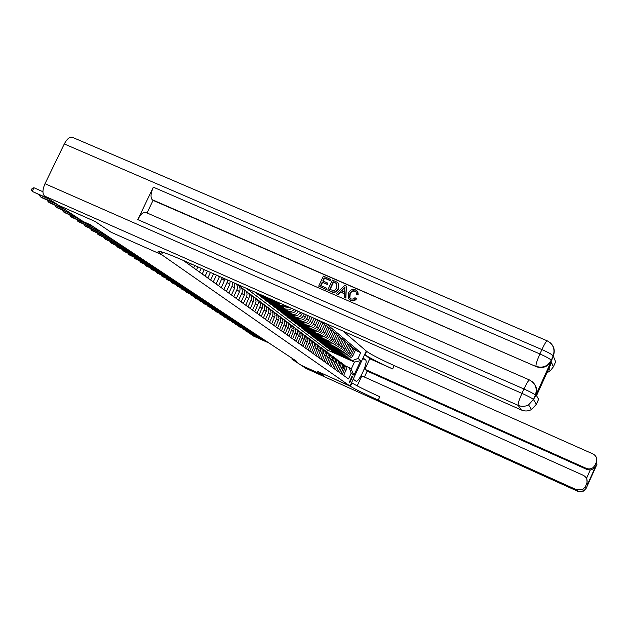 <?xml version="1.0" encoding="UTF-8"?>
<svg xmlns="http://www.w3.org/2000/svg" width="629" height="629" viewBox="0 0 629 629"><rect width="100%" height="100%" fill="white"/><g stroke="black" fill="none" stroke-linecap="round" stroke-linejoin="round"><path stroke-width="0.94" d="M292.312 358.451L291.966 359.19L296.55 361.258L90.238 224.671L83.256 221.581L58.56 205.298L95.018 221.432L111.042 232.219L161.574 254.619L350.007 386.041L366.259 351.037L343.151 331.145M352.484 376.677L352.004 376.323L349.292 382.251L349.771 382.589L352.484 376.677L351.76 376.346M161.574 254.619L162.714 252.229L161.574 254.619L158.138 251.514C159.452 250.688 168.171 253.809 184.313 260.862L521.386 410.014L518.162 405.367L44.565 196.067L58.528 205.274L94.987 221.408L111.042 232.219L161.574 254.619M358.043 358.42L360.731 360.598L353.954 375.206L351.194 373.162L349.229 367.651L351.186 369.129L354.449 362.092L352.515 360.566L358.043 358.42L360.731 352.633L326.137 323.62M183.228 260.382L348.505 378.957L351.194 373.162M323.589 375.387L301.165 365.26L323.597 375.395L317.779 371.48L323.589 375.387M291.966 359.19L305.859 368.35L577.815 491.312L576.817 489.865L582.619 489.645L585.347 486.697L586.236 488.183L597.007 464.218L596.268 462.394L594.987 465.263L595.553 466.6L587.289 484.975L586.802 478.905M362.713 358.679L365.591 359.969C368.523 361.699 358.75 383.053 355.912 381.127L353.199 379.169L350.007 386.041L317.779 371.48L350.377 386.292C354.835 389.06 364.12 393.668 378.241 400.123L576.817 489.865M326.789 351.823L327.599 350.094L354.449 362.092L360.731 360.598M349.229 367.651L345.384 365.921M238.619 300.127L241.795 293.397C242.825 290.818 242.385 288.617 240.467 286.8L239.004 285.951M243.344 303.516L246.482 296.864C247.504 294.309 247.063 292.139 245.161 290.339L243.738 289.505M247.96 306.826L251.262 299.774L251.608 297.753L250.743 294.899L248.361 292.98M252.473 310.066L255.736 303.092L256.082 301.094L255.217 298.272L252.874 296.377M256.891 313.226L260.115 306.331L260.453 304.357L259.596 301.566L257.292 299.695M261.208 316.324L264.392 309.499L264.723 307.55L263.881 304.782L261.617 302.942M265.43 319.359L268.575 312.605L268.905 310.671L268.072 307.935L265.839 306.119M269.558 322.323L272.672 315.64L273.002 313.729L272.168 311.025L269.975 309.224M273.607 325.224L276.681 318.612L277.004 316.717L276.178 314.036L274.024 312.267M277.562 328.063L280.911 320.122L280.109 316.992L277.987 315.247M281.438 330.846L284.748 322.984L284.19 320.279L281.871 318.164M285.236 333.567L288.514 325.783L287.956 323.109L285.668 321.018M288.955 336.232L292.194 328.535L291.416 325.5L289.387 323.817M292.595 338.85L295.803 331.224L295.032 328.22L293.035 326.561M296.173 341.413L299.341 333.857L298.799 331.263L296.605 329.242M299.671 343.921L302.808 336.444L302.274 333.873L300.112 331.876M303.099 346.382L306.213 338.976L305.678 336.429L303.548 334.455M306.928 336.995L309.334 338.677M310.215 339.471L312.589 341.13M332.631 351.257L352.515 360.566M332.466 351.603L331.153 350.597L347.342 357.83C349.724 358.616 351.572 357.901 352.885 355.676L355.582 349.866L352.83 348.128M329.887 349.142L345.974 356.761C348.372 357.547 350.227 356.824 351.54 354.591L354.253 348.757M329.722 349.496L328.385 348.474L344.7 355.762C347.106 356.557 348.969 355.825 350.29 353.584L353.011 347.727L350.211 345.958M327.088 346.996L343.316 354.677C345.73 355.471 347.601 354.74 348.93 352.484L351.658 346.603M326.923 347.35L325.563 346.312L342.019 353.663C344.448 354.457 346.32 353.726 347.656 351.462L350.4 345.557L347.554 343.748M324.25 344.802L324.077 345.172L340.603 352.547C343.041 353.349 344.928 352.617 346.264 350.337L349.024 344.409M324.077 345.172L322.693 344.11L339.29 351.517C341.736 352.319 343.631 351.58 344.975 349.299L347.743 343.34L344.849 341.508M321.356 342.577L321.183 342.947L337.852 350.384C340.305 351.194 342.207 350.447 343.56 348.159L346.343 342.168M321.183 342.947L319.776 341.869L336.507 349.339C338.976 350.149 340.887 349.402 342.247 347.098L345.038 341.083L342.09 339.22M318.416 340.305L318.235 340.69L335.045 348.191C337.521 349.001 339.44 348.246 340.808 345.934L343.615 339.896M318.235 340.69L316.804 339.589L333.677 347.114C336.169 347.931 338.095 347.177 339.463 344.849L342.286 338.787L339.283 336.892M315.42 338.001L315.239 338.386L332.191 345.95C334.683 346.768 336.625 346.005 338.001 343.67L340.839 337.576M315.239 338.386L313.777 337.27L330.799 344.857C333.307 345.683 335.249 344.92 336.633 342.569L339.487 336.452L336.421 334.518M312.369 335.65L312.181 336.043L329.281 343.662C331.798 344.488 333.755 343.725 335.139 341.366L338.009 335.218M312.181 336.043L310.695 334.903L327.866 342.553C330.39 343.387 332.356 342.616 333.755 340.25L336.633 334.07L333.512 332.104M309.264 333.252L309.075 333.653L326.317 341.343C328.857 342.176 330.83 341.398 332.23 339.023L335.123 332.82M309.075 333.653L307.557 332.497L324.878 340.21C327.426 341.044 329.407 340.265 330.815 337.875L333.724 331.648L330.539 329.643M306.095 330.815L305.906 331.224L323.298 338.976C325.861 339.809 327.851 339.031 329.266 336.633L332.191 330.374M305.906 331.224L304.365 330.044L321.828 337.82C324.407 338.661 326.404 337.883 327.827 335.469L330.76 329.179L327.52 327.135M302.871 328.33L302.675 328.747L320.224 336.562C322.811 337.411 324.816 336.617 326.247 334.196L329.195 327.874M302.675 328.747L301.102 327.544L318.73 335.391C321.325 336.24 323.345 335.446 324.776 333.008L327.74 326.663L324.438 324.58M299.585 325.798L299.388 326.223L317.095 334.101C319.705 334.958 321.726 334.156 323.172 331.711L326.144 325.335M299.388 326.223L297.784 324.996L315.569 332.906C318.188 333.763 320.224 332.961 321.671 330.508L324.666 324.1L321.301 321.977M296.235 323.212L296.031 323.652L313.895 331.601C316.529 332.458 318.581 331.656 320.035 329.187L323.039 322.748M296.031 323.652L294.403 322.402L312.346 330.382C314.987 331.239 317.04 330.437 318.51 327.953L321.49 321.561M292.823 320.586L292.619 321.026L310.64 329.046C313.297 329.911 315.365 329.101 316.835 326.608L319.587 320.719M292.619 321.026L290.952 319.752L309.059 327.803C311.725 328.676 313.8 327.858 315.278 325.35L317.81 319.933M289.348 317.904L289.136 318.353L307.322 326.443C310.003 327.316 312.094 326.498 313.58 323.974L315.868 319.076M289.136 318.353L287.437 317.055L305.71 325.169C308.399 326.05 310.498 325.224 311.992 322.701L314.06 318.274M285.802 315.168L285.582 315.632L303.941 323.786C306.645 324.666 308.753 323.841 310.254 321.293L312.078 317.393M285.582 315.632L283.852 314.303L302.29 322.496C305.01 323.377 307.125 322.543 308.635 319.988L310.231 316.576M282.177 312.377L281.957 312.849L300.489 321.081C303.217 321.969 305.348 321.128 306.866 318.565L308.21 315.687M281.957 312.849L280.196 311.497L298.806 319.76C301.55 320.656 303.689 319.807 305.214 317.228L306.323 314.854M278.49 309.531L278.262 310.011L296.967 318.313C299.726 319.218 301.873 318.368 303.406 315.774L304.263 313.934M278.262 310.011L276.461 308.635L295.253 316.969C298.02 317.873 300.175 317.016 301.716 314.414L302.337 313.085M274.724 306.63L274.496 307.117L293.373 315.499C296.157 316.403 298.327 315.546 299.876 312.928L300.237 312.157M274.496 307.117L272.656 305.71L291.62 314.123C294.419 315.035 296.597 314.17 298.154 311.544L298.272 311.284M270.879 303.665L270.643 304.169L289.71 312.621C292.359 313.517 294.498 312.755 296.117 310.333M270.643 304.169L268.772 302.73L287.917 311.221C290.323 312.07 292.367 311.473 294.042 309.413M266.955 300.638L266.72 301.157L286.376 309.845L289.002 309.971L291.707 308.383M266.72 301.157L264.801 299.687L284.143 308.249L289.458 307.384M262.953 297.548L262.71 298.075L282.146 306.685L286.903 306.252M262.71 298.075L260.752 296.573L280.282 305.222L284.41 305.151M258.865 294.396L258.613 294.938L278.238 303.626L281.509 303.87M258.613 294.938L256.616 293.405L276.335 302.132L278.513 302.541M327.599 350.094L246.387 288.326M343.67 375.489L346.398 368.94L346.084 367.029L344.661 365.284M360.731 352.633L355.401 350.259M342.286 374.499L345.03 367.918L344.543 365.653L342.734 363.932M340.997 373.571L343.748 366.966L343.269 364.686L342.003 363.279M339.589 372.565L342.357 365.929L341.869 363.641L340.037 361.903M338.276 371.621L341.06 364.954L340.737 363.012L339.29 361.243M336.845 370.591L339.636 363.9L339.149 361.589L337.293 359.843M335.509 369.632L338.316 362.909L337.993 360.952L336.539 359.167M334.054 368.586L336.869 361.832L336.373 359.505L334.502 357.736M332.694 367.611L335.524 360.834L335.202 358.852L333.732 357.052M331.208 366.55L334.054 359.733L333.551 357.39L331.656 355.597M329.824 365.559L332.678 358.711L332.356 356.722L330.87 354.898M328.314 364.474L331.184 357.594L330.681 355.228L328.763 353.419M326.899 363.46L329.785 356.557L329.462 354.544L327.961 352.712M325.358 362.351L328.259 355.416L327.756 353.026L325.814 351.202M323.927 361.329L326.844 354.355L326.333 351.957L325.004 350.479M322.355 360.197L325.287 353.199L324.776 350.793L322.811 348.946M320.9 359.151L323.841 352.122L323.33 349.7L321.985 348.207M319.296 358.003L322.252 350.943L321.741 348.505L319.744 346.642M317.81 356.934L320.782 349.842L320.444 347.774L318.911 345.887M316.183 355.77L319.17 348.639L318.651 346.186L316.631 344.299M314.665 354.677L317.661 347.515L317.323 345.431L315.782 343.528M313.006 353.49L316.017 346.296L315.499 343.819L313.454 341.909M311.457 352.382L314.437 345.58L314.296 343.45L312.896 341.358M309.767 351.163L312.762 344.338L312.621 342.192L311.213 340.092M308.194 350.038L311.198 343.175L311.056 341.02L309.649 338.913M306.465 348.796L309.492 341.901L309.35 339.739L307.935 337.624M304.861 347.648L307.951 340.281L307.605 338.135L306.016 336.177M301.464 345.211L304.585 337.765L304.239 335.603L302.635 333.629M297.997 342.726L301.157 335.21L300.804 333.024L299.192 331.035M294.466 340.187L297.651 332.599L297.108 329.989L295.669 328.385M290.857 337.6L294.081 329.942L293.727 327.709L292.084 325.68M287.178 334.958L290.433 327.222L290.079 324.973L288.42 322.921M283.42 332.269L286.714 324.446L286.352 322.174L284.678 320.106M279.591 329.517L282.916 321.616L282.555 319.32L280.864 317.228M275.675 326.703L279.04 318.722L278.474 315.986L276.964 314.296M271.673 323.833L275.077 315.774L274.511 313.006L272.986 311.3M267.584 320.908L271.028 312.755L270.659 310.388L268.921 308.234M263.409 317.912L266.893 309.672L266.319 306.842L264.762 305.104M259.148 314.846L262.67 306.52L262.089 303.665L260.516 301.904M254.784 311.717L258.346 303.304L257.969 300.859L256.176 298.641M250.326 308.517L253.927 300.009L253.55 297.541L251.734 295.292M245.758 305.246L249.406 296.636L249.029 294.144L247.197 291.872M241.088 301.896L244.249 295.213C245.271 292.642 244.83 290.456 242.92 288.656L242.55 288.373M236.315 298.468L239.507 291.707C240.545 289.112 240.105 286.903 238.171 285.079L237.793 284.795M233.784 296.652L237.44 288.546L237.471 286.289L236.362 283.891M231.425 294.962L234.656 288.121L234.672 283.144M228.838 293.106L232.085 286.219L232.463 282.169M226.416 291.369L229.687 284.45L230.23 281.179M223.767 289.466L227.061 282.5L227.643 280.031M221.29 287.689L225.135 278.922M218.57 285.739L222.289 277.664M216.038 283.923L219.552 276.453M213.255 281.926L216.486 275.093M210.652 280.054L213.608 273.819M207.798 278.01L210.448 272.428M205.133 276.1L207.491 271.115M202.208 274L204.252 269.684M199.472 272.035L201.225 268.347M196.468 269.88L197.899 266.869M193.661 267.868L194.793 265.501M190.587 265.658L191.381 263.991M187.709 263.598L188.189 262.576M351.186 369.129L353.954 375.206M252.984 335.131L252.764 335.587L268.426 342.64M252.331 334.84L253.44 336.028L269.078 343.072M249.579 332.898L249.359 333.362L265.147 340.47M248.919 332.599L250.051 333.81L265.808 340.91M246.12 330.626L245.9 331.098L261.806 338.26M245.444 330.319L246.592 331.554L262.482 338.709M242.597 328.314L242.369 328.794L258.409 336.012M241.913 328L243.085 329.258L259.093 336.468M239.02 325.956L238.784 326.451L254.957 333.724M238.32 325.641L239.507 326.923L255.649 334.188M587.289 484.975L586.637 483.827C587.871 480.124 586.771 477.293 583.35 475.335L361.84 375.883L357.201 385.884M364.411 377.038L367.171 371.086L364.899 369.286L586.456 468.44L588.933 469.014L591.441 468.589L593.194 467.583L594.987 465.263M369.789 358.75L365.024 354.732C369.325 357.807 378.54 362.54 392.661 368.932L369.789 358.75L364.899 369.286M365.591 359.969L363.075 357.885L366.259 351.037L366.605 351.336C370.89 354.442 380.089 359.19 394.21 365.575L592.974 453.941C596.402 455.891 597.503 458.706 596.268 462.394M586.637 483.827L585.347 486.697M586.511 478.354L590.254 470.028L586.975 469.493L586.456 468.44M367.171 371.086L586.975 469.493M350.377 386.292L351.957 382.888C356.399 385.687 365.677 390.31 379.798 396.75L378.241 400.123M590.254 470.028L593.713 468.739L595.553 466.6M355.888 291.77L355.118 291.298C352.853 290.669 351.21 291.526 350.204 293.869L349.842 297.902L350.243 298.468M356.258 298.61L353.71 300.45L350.66 300.206L348.293 298.248L348.521 292.972C350.031 289.922 352.334 288.884 355.44 289.867L357.594 291.84L357.893 294.451L356.352 294.152L356.163 292.194L354.835 290.999C352.562 290.378 350.919 291.235 349.921 293.57L349.551 297.611L351.068 298.987L353.262 299.089L355.015 297.674L356.541 298.901L354.835 300.387L353.113 300.89L350.951 300.489L349.095 299.239M357.052 291.015L357.877 292.131L358.176 294.742L356.352 294.152M344.425 293.767L340.541 292.076L337.977 294.671L336.208 293.743L344.802 285.409L346.367 286.085L345.596 297.839L344.118 297.195L344.44 293.609L340.242 291.785L337.679 294.38L336.208 293.743M346.367 286.085L345.887 298.122L344.118 297.195M330.28 279.103L329.738 280.251L324.218 277.853L322.779 280.935L327.921 283.168L327.387 284.324L322.237 282.083L320.617 285.55L326.388 288.066L326.16 289.513L318.699 286.101L323.385 276.107L330.587 279.402L330.052 280.558L324.533 278.16L323.157 281.1M327.921 283.168L327.693 284.623L322.559 282.39L321.002 285.715M535.208 385.262C537.009 388.604 537.166 392.032 535.672 395.555L551.484 360.763L548.291 364.906C544.565 367.721 540.539 368.287 536.207 366.613L152.187 199.684C150.347 197.412 150.724 193.245 153.327 187.175L137.79 219.6C140.526 214.355 143.113 211.926 145.551 212.303L145.747 212.398M147.037 212.956L153.059 200.376L536.207 366.613M338.017 282.908L338.834 284.017L338.457 288.782C336.971 291.982 334.667 293.012 331.554 291.872L327.733 290.04L332.419 280.031L337.443 282.382L338.378 283.42L338.158 288.483C336.664 291.691 334.361 292.721 331.247 291.573L327.733 290.04M535.672 395.555L533.478 399.541L536.333 404.337L538.613 399.313L536.529 395.649L551.554 362.563L553.363 366.825L555.635 361.824L553.268 355.975L551.484 360.763M553.363 366.825L550.218 370.898L546.916 372.777M44.565 196.067C42.3 193.818 42.442 189.706 44.997 183.723L64.284 143.955C66.894 139.048 69.52 136.8 72.162 137.216L72.563 137.381M536.333 404.337L531.529 409.534C528.211 411.272 524.83 411.437 521.386 410.014M153.059 200.376L152.187 199.684M551.554 362.563L550.697 364.458M326.388 288.066L326.16 289.513M325.846 289.222L318.699 286.101M329.659 289.489L334.329 290.677L336.782 287.862L336.774 283.561L333.26 281.784L329.659 289.489M333.26 281.784L333.567 282.083L330.028 289.654M336.892 283.695L333.567 282.083M343.505 288.467L341.201 290.802L344.566 292.273L345.046 286.903L341.61 290.983M344.975 287.65L343.804 288.758M235.372 323.565L235.136 324.061L251.443 331.397M234.664 323.243L235.867 324.54L252.15 331.868M231.661 321.12L231.417 321.631L247.857 329.022M230.945 320.798L232.164 322.119L248.581 329.502M227.879 318.644L227.635 319.162L244.209 326.616M227.155 318.313L228.398 319.658L244.948 327.096M224.034 316.112L223.782 316.639L240.498 324.155M223.295 315.782L224.561 317.15L241.245 324.65M220.119 313.541L219.859 314.075L236.716 321.655M219.364 313.203L220.653 314.594L237.479 322.158M216.124 310.915L215.865 311.465L232.872 319.1M215.362 310.569L216.667 311.992L233.642 319.618M212.059 308.241L211.792 308.8L228.948 316.505M211.281 307.896L212.61 309.342L229.734 317.024M207.916 305.521L207.649 306.087L224.946 313.855M207.122 305.167L208.482 306.637L225.756 314.39M203.694 302.746L203.419 303.327L220.873 311.158M202.892 302.384L204.268 303.886L221.691 311.701M199.393 299.915L199.11 300.513L216.714 308.407M198.567 299.553L199.975 301.079L217.555 308.965M195.006 297.03L194.715 297.643L212.484 305.608M194.172 296.66L195.603 298.217L213.333 306.174M190.532 294.089L190.233 294.71L208.168 302.746M189.683 293.712L191.137 295.3L209.032 303.32M185.972 291.093L185.665 291.722L203.757 299.829M185.107 290.708L186.585 292.328L204.645 300.418M181.317 288.035L181.01 288.68L199.267 296.857M180.437 287.642L181.946 289.293L200.171 297.454M176.568 284.913L176.254 285.574L194.683 293.822M175.672 284.512L177.213 286.195L195.603 294.435M171.725 281.729L171.403 282.397L189.997 290.724M170.813 281.32L172.377 283.034L190.941 291.345M166.779 278.474L166.449 279.158L185.225 287.563M165.852 278.057L167.448 279.811L186.184 288.2M161.724 275.156L161.394 275.856L180.35 284.332M160.78 274.731L162.416 276.524L181.333 284.984M156.574 271.759L156.228 272.483L175.365 281.037M155.607 271.335L157.274 273.159L176.372 281.698M151.306 268.3L150.96 269.031L170.278 277.664M150.323 267.86L152.021 269.731L171.308 278.348M145.928 264.762L145.566 265.509L165.081 274.228M144.929 264.314L146.659 266.224L166.135 274.92M140.432 261.145L140.063 261.916L159.774 270.714M139.41 260.689L141.179 262.639L160.843 271.421M134.818 257.45L134.441 258.236L154.341 267.113M133.78 256.986L135.573 258.975L155.442 267.844M129.071 253.668L128.686 254.478L148.798 263.441M128.017 253.196L129.849 255.232L149.914 264.18M123.198 249.807L122.804 250.633L143.121 259.683M122.12 249.328L123.992 251.411L144.261 260.445M117.191 245.853L116.79 246.702L137.311 255.838M116.098 245.365L118 247.496L138.482 256.616M111.05 241.811L110.633 242.676L131.375 251.907M109.926 241.316L111.876 243.486L132.57 252.701M104.76 237.676L104.335 238.556L125.289 247.881M103.62 237.164L104.335 238.556L105.609 239.39L126.515 248.691M98.328 233.438L97.888 234.342L119.07 243.761M97.157 232.919L97.888 234.342L99.193 235.191L120.328 244.595M91.74 229.098L91.291 230.025L112.693 239.539M90.56 228.579L91.291 230.025L92.62 230.898L113.983 240.396M84.986 224.655L84.53 225.607L106.167 235.222M83.806 224.128L84.53 225.607L85.89 226.503L107.48 236.095M78.075 220.103L77.603 221.078L99.476 230.788M76.88 219.576L77.603 221.078L79.002 221.998L100.829 231.684M70.991 215.433L70.503 216.439L92.62 226.251M69.788 214.906L70.503 216.439L71.934 217.375L94.004 227.171M63.726 210.652L63.222 211.682L78.562 218.483M62.523 210.117L63.222 211.682L64.693 212.641L79.993 219.427M56.272 205.746L55.761 206.807L71.274 213.679M55.069 205.211L55.761 206.807L57.27 207.79L72.744 214.646M48.637 200.714L48.111 201.799L63.796 208.749M47.419 200.171L48.111 201.799L49.652 202.813L65.306 209.74M40.799 195.548L40.256 196.665L56.123 203.686M39.572 195.006L40.256 196.665L41.844 197.703L57.671 204.708M42.945 191.727L33.958 187.757L32.189 191.397L48.244 198.497M33.958 187.757L32.158 188.393L31.45 189.848L32.189 191.397L49.84 199.542M345.974 356.761L347.342 357.83M343.316 354.677L344.7 355.762M340.603 352.547L342.019 353.663M337.852 350.384L339.29 351.517M335.045 348.191L336.507 349.339M332.191 345.95L333.677 347.114M329.281 343.662L330.799 344.857M326.317 341.343L327.866 342.553M323.298 338.976L324.878 340.21M320.224 336.562L321.828 337.82M317.095 334.101L318.73 335.391M313.895 331.601L315.569 332.906M310.64 329.046L312.346 330.382M307.322 326.443L309.059 327.803M303.941 323.786L305.71 325.169M300.489 321.081L302.29 322.496M296.967 318.313L298.806 319.76M293.373 315.499L295.253 316.969M289.71 312.621L291.62 314.123M285.967 309.68L287.917 311.221M282.146 306.685L284.143 308.249M278.238 303.626L280.282 305.222M274.724 300.866L276.335 302.132M351.54 354.591L352.885 355.676M344.637 369.451L346.005 370.465M341.956 367.47L343.355 368.5M348.93 352.484L350.29 353.584M339.235 365.457L340.659 366.51M346.264 350.337L347.656 351.462M336.46 363.405L337.915 364.474M343.56 348.159L344.975 349.299M333.645 361.321L335.115 362.406M340.808 345.934L342.247 347.098M330.768 359.19L332.269 360.307M338.001 343.67L339.463 344.849M327.843 357.028L329.368 358.16M335.139 341.366L336.633 342.569M324.863 354.827L326.42 355.975M332.23 339.023L333.755 340.25M321.828 352.586L323.416 353.757M329.266 336.633L330.815 337.875M318.738 350.298L320.35 351.493M326.247 334.196L327.827 335.469M315.585 347.963L317.228 349.181M323.172 331.711L324.776 333.008M312.369 345.588L314.052 346.831M320.035 329.187L321.671 330.508M309.098 343.167L310.805 344.433M316.835 326.608L318.51 327.953M305.757 340.698L307.502 341.987M313.58 323.974L315.278 325.35M302.352 338.182L304.129 339.495M310.254 321.293L311.992 322.701M298.885 335.611L300.693 336.955M306.866 318.565L308.635 319.988M295.339 332.993L297.187 334.361M303.406 315.774L305.214 317.228M291.722 330.319L293.609 331.719M299.876 312.928L301.716 314.414M288.035 327.591L289.961 329.022M297.313 310.86L298.154 311.544M284.269 324.808L286.234 326.262M280.424 321.962L282.437 323.448M276.493 319.06L278.545 320.578M272.483 316.096L274.582 317.645M268.386 313.061L270.525 314.649M264.196 309.963L266.389 311.583M259.919 306.803L262.151 308.454M255.539 303.563L257.827 305.254M251.057 300.253L253.401 301.983M246.482 296.864L248.88 298.633M241.795 293.397L244.249 295.213M236.999 289.851L239.507 291.707M232.085 286.219L234.656 288.121M227.061 282.5L229.687 284.45M221.911 278.694L224.6 280.683M217.878 275.714L219.395 276.831M365.024 354.732L366.605 351.336M392.661 368.932L394.21 365.575M587.683 484.7L587.313 485.785M586.22 488.222L583.539 491.1L577.854 491.328M595.907 466.663L595.372 467.606M161.574 251.883L160.599 253.935M44.997 183.723L521.968 393.384L523.965 388.997L137.79 219.6M153.327 187.175L539.91 353.954L541.899 349.582L64.284 143.955M548.291 364.906L551.208 360.181C549.801 358.75 546.035 356.674 539.91 353.954C537.064 360.433 535.759 364.513 535.994 366.188C540.327 367.863 544.368 367.289 548.103 364.474L551.295 360.323L553.19 355.825C551.79 354.379 548.024 352.295 541.899 349.582C544.455 344.11 546.239 341.193 547.246 340.847L547.372 340.902M72.162 137.216L547.246 340.847C553.253 344.181 555.234 349.174 553.19 355.825L553.268 355.975C555.289 350.628 554.133 346.092 549.809 342.38M531.529 409.534L528.557 404.872L533.384 399.423C531.898 398.149 528.093 396.136 521.968 393.384C519.114 399.871 517.848 403.865 518.162 405.367C521.693 406.821 525.16 406.656 528.557 404.872L533.478 399.541L535.365 395.051C533.887 393.762 530.09 391.741 523.965 388.997C526.646 383.273 528.494 380.27 529.516 379.979L529.587 380.01M145.551 212.303L529.516 379.979C535.531 383.36 537.481 388.384 535.365 395.051L535.46 395.177C537.512 389.673 536.285 385.042 531.772 381.3M343.568 364.458L344.944 365.496M340.887 362.438L342.286 363.491M338.15 360.386L339.581 361.455M335.375 358.286L336.822 359.379M332.544 356.156L334.023 357.272M329.667 353.985L331.168 355.118M326.726 351.776L328.259 352.932M323.738 349.527L325.303 350.707M320.696 347.239L322.284 348.435M317.598 344.896L319.218 346.123M314.437 342.522L316.088 343.764M304.585 335.1L306.339 336.421M301.173 332.529L302.958 333.873M297.69 329.911L299.514 331.279M294.136 327.229L295.992 328.629M290.512 324.501L292.406 325.932M286.816 321.718L288.75 323.172M283.042 318.872L285.016 320.358M279.19 315.97L281.202 317.488M275.25 313.006L277.303 314.555M271.225 309.971L273.332 311.559M267.121 306.881L269.267 308.501M262.922 303.721L265.116 305.372M258.629 300.481L260.87 302.172M254.242 297.179L256.538 298.909M249.752 293.798L252.095 295.567M245.161 290.339L247.559 292.147M240.467 286.8L242.92 288.656M236.936 284.143L238.171 285.079M593.713 468.739L593.194 467.583M305.906 368.382L577.831 491.32L583.539 491.1L582.619 489.645M587.344 484.841L595.49 466.718M550.218 370.898L549.007 368.177"/></g></svg>
